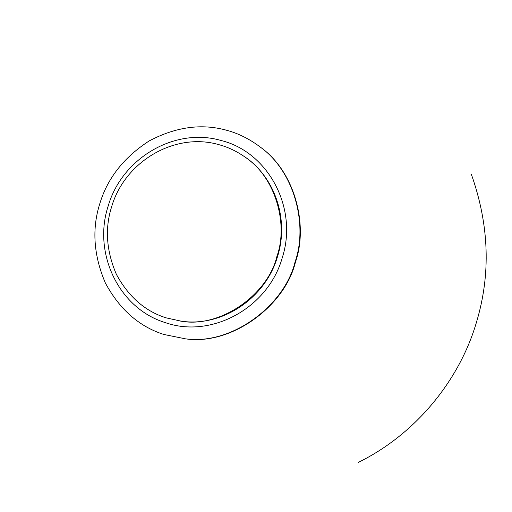 <?xml version="1.0" encoding="UTF-8"?>
<svg xmlns="http://www.w3.org/2000/svg" width="512" height="512" viewBox="0 0 512 512"><rect width="100%" height="100%" fill="white"/><g stroke="black" fill="none" stroke-linecap="round" stroke-linejoin="round"><path stroke-width="0.77" d="M108.186 206.016C92.595 253.197 118.842 308.55 165.402 322.65C211.258 338.771 267.981 308.192 282.202 257.952C298.438 208.32 268.326 152.154 221.306 140.55C174.81 126.874 121.939 158.259 108.186 206.016M244.845 156.928L245.491 157.389C275.264 177.894 289.178 219.84 277.53 256.557C265.414 298.586 221.715 327.347 181.152 321.158L166.029 317.83C145.062 311.2 128.512 296.71 116.384 274.349C106.342 250.944 104.742 228.48 111.578 206.957C124.678 161.498 174.982 131.699 219.168 144.742C227.936 147.091 236.499 151.155 244.845 156.928C275.526 176.896 288.55 223.962 276.941 256.307C267.859 294.874 219.738 328.774 180.365 321.056M226.458 130.221C201.536 123.315 175.763 126.893 149.152 140.954C123.878 157.357 107.43 178.266 99.808 203.674C91.757 228.966 93.613 255.405 105.363 282.989C119.578 309.363 139.046 326.515 163.77 334.445L185.638 338.867C231.52 345.318 284.563 305.683 295.059 261.958C308.038 225.229 294.778 172.16 260.832 147.469C249.779 139.078 238.317 133.331 226.458 130.221M185.638 338.867L186.182 338.912C232 345.357 284.96 305.779 295.437 262.125C308.397 225.446 295.162 172.461 261.261 147.808L260.832 147.469M471.45 174.592C489.267 225.165 490.925 274.426 476.429 322.368C459.712 379.552 416.429 433.862 358.394 462.355"/></g></svg>
